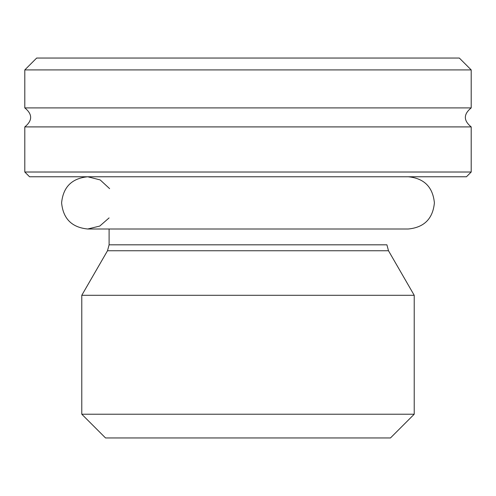 <?xml version="1.0" encoding="UTF-8"?>
<svg xmlns="http://www.w3.org/2000/svg" width="496" height="496" viewBox="0 0 496 496"><rect width="100%" height="100%" fill="white"/><g stroke="black" fill="none" stroke-linecap="round" stroke-linejoin="round"><path stroke-width="0.74" d="M24.8 69.917L471.2 69.917L459.327 58.044L36.673 58.044L24.8 69.917L24.8 107.905L471.2 107.905C463.407 114.241 463.407 120.571 471.2 126.902L24.8 126.902L24.8 172.019L471.2 172.019L471.2 126.902M471.2 69.917L471.2 107.905M414.216 414.216L81.784 414.216L81.784 295.294L414.216 295.294L414.216 414.216L390.47 437.956L105.53 437.956L81.784 414.216M24.8 172.019L29.549 176.768L466.451 176.768L471.2 172.019M388.498 250.753L386.905 244.819L109.095 244.819L107.502 250.753L388.498 250.753L414.216 295.294M24.8 107.905C32.593 114.241 32.593 120.571 24.8 126.902M408.276 176.768C424.142 178.312 432.847 187.023 434.397 202.883C432.847 218.748 424.142 227.459 408.276 229.003L87.724 229.003L109.095 229.003L109.095 244.819M107.502 250.753L81.784 295.294M109.616 188.641L100.173 179.924L87.724 176.768C71.858 178.312 63.153 187.023 61.603 202.883C63.153 218.748 71.858 227.459 87.724 229.003L99.764 226.064L109.095 217.905M386.905 229.003L408.276 229.003"/></g></svg>
